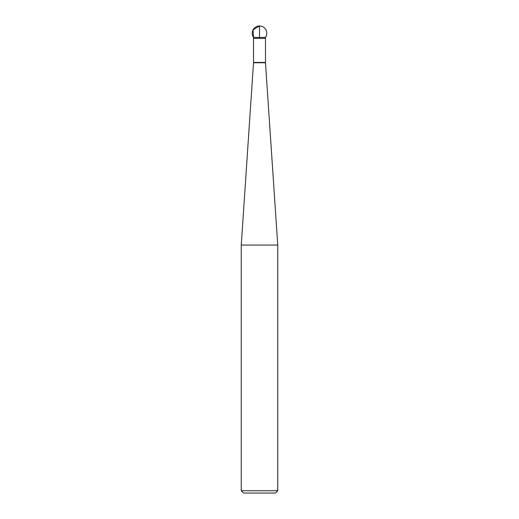 <?xml version="1.0" encoding="UTF-8"?>
<svg xmlns="http://www.w3.org/2000/svg" width="519" height="519" viewBox="0 0 519 519"><rect width="100%" height="100%" fill="white"/><g stroke="black" fill="none" stroke-linecap="round" stroke-linejoin="round"><path stroke-width="0.39" stroke-dasharray="2.6 1.95" d="M241.251 245.065L277.749 245.065M243.554 493.05L275.446 493.05M277.749 490.753L241.251 490.753M265.475 37.439L253.525 37.439L265.475 37.439M253.525 37.439L259.5 37.439M253.512 62.76L265.488 62.76M265.481 62.449L253.519 62.449M253.519 38.361L265.481 38.361"/><path stroke-width="0.78" d="M259.5 37.439L259.5 25.95L253.025 29.881L253.525 37.439L265.475 37.439L253.525 37.439L253.525 38.361L265.481 38.361L265.488 62.76L277.749 245.065L241.251 245.065L241.251 490.753L277.749 490.753L277.749 245.065M277.749 490.753L275.446 493.05L243.554 493.05L241.251 490.753M265.488 62.76L253.512 62.76L241.251 245.065M253.519 38.361L253.519 62.449L265.481 62.449M265.475 38.361L265.475 37.439A7.298 7.298 0 0 0 259.5 25.95A7.298 7.298 0 0 0 253.525 37.439"/></g></svg>

